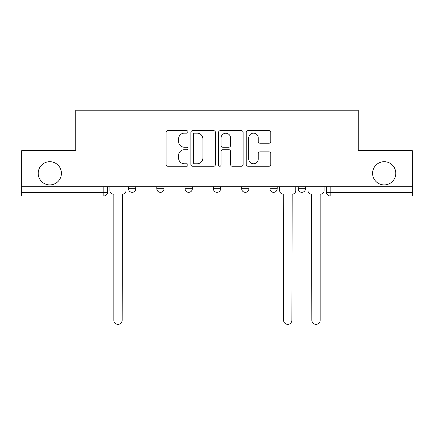 <?xml version="1.0" encoding="UTF-8"?>
<svg xmlns="http://www.w3.org/2000/svg" width="434" height="434" viewBox="0 0 434 434"><rect width="100%" height="100%" fill="white"/><g stroke="black" fill="none" stroke-linecap="round" stroke-linejoin="round"><path stroke-width="0.65" d="M187.987 131.909A1.248 1.248 0 0 0 186.739 130.661L167.828 130.661A1.779 1.779 0 0 0 166.048 132.441L166.048 164.481A1.779 1.779 0 0 0 167.828 166.26L186.739 166.26A1.248 1.248 0 0 0 187.987 165.018A1.248 1.248 0 0 0 186.739 163.77L184.293 163.77A5.696 5.696 0 0 1 178.596 158.074L178.596 155.405A5.696 5.696 0 0 1 184.293 149.708L186.739 149.708A1.248 1.248 0 0 0 187.987 148.461A1.248 1.248 0 0 0 186.739 147.218L184.293 147.218A5.696 5.696 0 0 1 178.596 141.522L178.596 138.853A5.696 5.696 0 0 1 184.293 133.157L186.739 133.157A1.248 1.248 0 0 0 187.987 131.909M372.589 173.307A11.604 11.604 0 0 0 384.193 184.911A11.604 11.604 0 0 0 395.797 173.307A11.604 11.604 0 0 0 384.193 161.698A11.604 11.604 0 0 0 372.589 173.307M38.203 173.307A11.604 11.604 0 0 0 49.807 184.911A11.604 11.604 0 0 0 61.411 173.307A11.604 11.604 0 0 0 49.807 161.698A11.604 11.604 0 0 0 38.203 173.307M298.239 186.723L298.239 188.719L305.493 188.719A3.629 3.629 0 0 1 301.863 192.343A3.629 3.629 0 0 1 298.239 188.719L298.239 186.723M269.948 186.723L269.948 188.719L277.201 188.719A3.629 3.629 0 0 1 273.577 192.343A3.629 3.629 0 0 1 269.948 188.719L269.948 186.723M213.371 188.719L213.371 186.723L213.371 188.719A3.629 3.629 0 0 0 217 192.343A3.629 3.629 0 0 1 213.371 188.719L220.629 188.719A3.629 3.629 0 0 1 217 192.343M156.799 188.719L156.799 186.723L156.799 188.719A3.629 3.629 0 0 0 160.423 192.343A3.629 3.629 0 0 1 156.799 188.719L164.052 188.719A3.629 3.629 0 0 1 160.423 192.343A3.629 3.629 0 0 0 164.052 188.719L164.052 186.723L164.052 188.719M269.02 143.209A1.779 1.779 0 0 0 270.8 141.43L270.8 132.441A1.779 1.779 0 0 0 269.02 130.661L248.015 130.661A1.779 1.779 0 0 0 246.235 132.441L246.235 164.481A1.779 1.779 0 0 0 248.015 166.26L269.02 166.26A1.779 1.779 0 0 0 270.8 164.481L270.8 153.625A1.779 1.779 0 0 0 269.02 151.846L260.031 151.846A1.779 1.779 0 0 0 258.252 153.625L258.252 159.007A4.763 4.763 0 0 1 253.489 163.77A4.763 4.763 0 0 1 248.725 159.007L248.725 137.914A4.763 4.763 0 0 1 253.489 133.157A4.763 4.763 0 0 1 258.252 137.914L258.252 141.43A1.779 1.779 0 0 0 260.031 143.209L269.02 143.209M21.7 186.723L21.7 150.636L75.738 150.636L75.738 110.198L358.262 110.198L358.262 150.636L412.3 150.636L412.3 186.723L21.7 186.723L21.7 192.343L107.475 192.343L107.475 186.723L107.475 192.343A3.629 3.629 0 0 1 103.845 195.973L21.7 195.973L21.7 192.343M215.443 132.441A1.779 1.779 0 0 0 213.664 130.661L192.658 130.661A1.779 1.779 0 0 0 190.879 132.441L190.879 164.481A1.779 1.779 0 0 0 192.658 166.26L213.664 166.26A1.779 1.779 0 0 0 215.443 164.481L215.443 132.441M220.336 130.661L241.342 130.661A1.779 1.779 0 0 1 243.121 132.441L243.121 164.481A1.779 1.779 0 0 1 241.342 166.26L232.353 166.26A1.779 1.779 0 0 1 230.573 164.481L230.573 151.488A1.779 1.779 0 0 0 228.794 149.708L222.832 149.708A1.779 1.779 0 0 0 221.047 151.488L221.047 165.018A1.248 1.248 0 0 1 219.805 166.26A1.248 1.248 0 0 1 218.557 165.018L218.557 132.441A1.779 1.779 0 0 1 220.336 130.661M326.525 186.723L326.525 192.343L412.3 192.343L412.3 195.973L330.155 195.973A3.629 3.629 0 0 1 326.525 192.343L326.525 186.723M412.3 186.723L412.3 192.343M305.493 188.719L305.493 186.723L305.493 188.719A3.629 3.629 0 0 1 301.863 192.343M277.201 188.719L277.201 186.723L277.201 188.719A3.629 3.629 0 0 1 273.577 192.343M248.915 186.723L248.915 188.719A3.629 3.629 0 0 1 245.286 192.343A3.629 3.629 0 0 1 241.662 188.719A3.629 3.629 0 0 0 245.286 192.343A3.629 3.629 0 0 0 248.915 188.719L248.915 186.723M241.662 186.723L241.662 188.719L248.915 188.719M220.629 186.723L220.629 188.719M192.338 186.723L192.338 188.719A3.629 3.629 0 0 1 188.714 192.343A3.629 3.629 0 0 1 185.085 188.719L192.338 188.719M185.085 186.723L185.085 188.719M135.761 186.723L135.761 188.719A3.629 3.629 0 0 1 132.137 192.343A3.629 3.629 0 0 1 128.507 188.719A3.629 3.629 0 0 0 132.137 192.343A3.629 3.629 0 0 0 135.761 188.719L135.761 186.723M128.507 186.723L128.507 188.719L135.761 188.719M194.616 133.157A1.248 1.248 0 0 0 193.369 134.399L193.369 162.522A1.248 1.248 0 0 0 194.616 163.77L197.199 163.77A5.696 5.696 0 0 0 202.895 158.074L202.895 138.853A5.696 5.696 0 0 0 197.199 133.157L194.616 133.157M230.573 138.007A4.763 4.763 0 0 0 225.81 133.243A4.763 4.763 0 0 0 221.047 138.007L221.047 145.433A1.779 1.779 0 0 0 222.832 147.218L228.794 147.218A1.779 1.779 0 0 0 230.573 145.433L230.573 138.007M109.921 186.723L109.921 190.531A3.629 3.629 0 0 0 113.545 194.161L113.822 194.161L113.822 320.189A4.172 4.172 0 0 0 117.988 324.361A4.172 4.172 0 0 0 122.16 320.189L122.431 194.161A3.629 3.629 0 0 0 126.061 190.531L126.061 186.723M279.653 186.723L279.653 190.531A3.629 3.629 0 0 0 283.277 194.161L283.548 320.189A4.172 4.172 0 0 0 287.72 324.361A4.172 4.172 0 0 0 291.892 320.189L292.163 194.161A3.629 3.629 0 0 0 295.793 190.531L295.793 186.723M307.939 186.723L307.939 190.531A3.629 3.629 0 0 0 311.569 194.161L311.84 320.189A4.172 4.172 0 0 0 316.012 324.361A4.172 4.172 0 0 0 320.178 320.189L320.178 194.161L320.455 194.161A3.629 3.629 0 0 0 324.079 190.531L324.079 186.723M103.845 186.723L103.845 195.973M330.155 186.723L330.155 195.973"/></g></svg>
